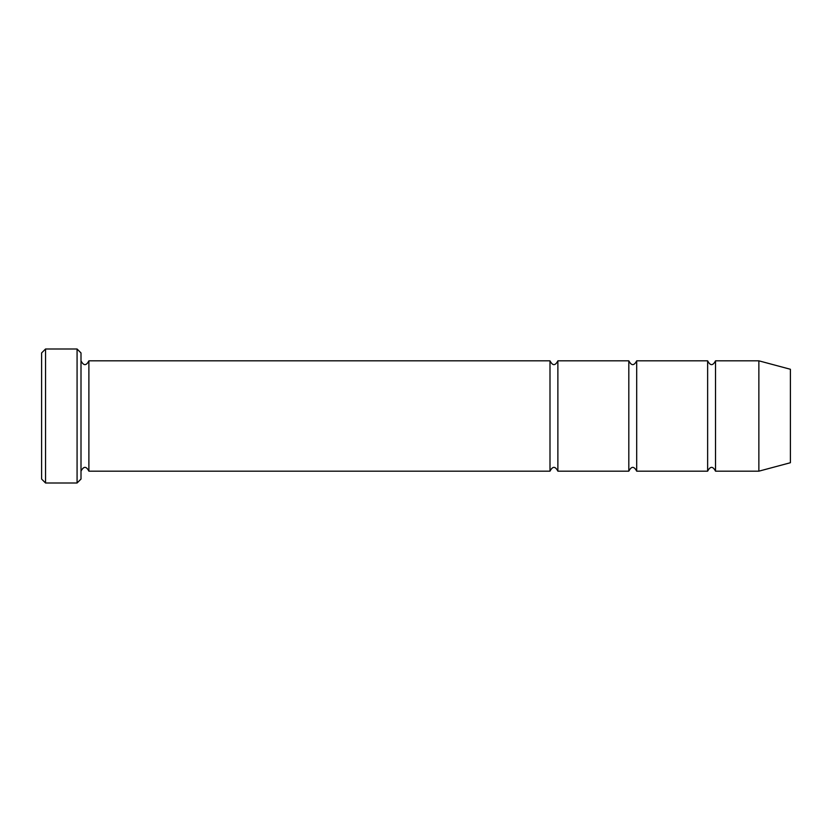 <?xml version="1.0" encoding="UTF-8"?>
<svg xmlns="http://www.w3.org/2000/svg" width="832" height="832" viewBox="0 0 832 832"><rect width="100%" height="100%" fill="white"/><g stroke="black" fill="none" stroke-linecap="round" stroke-linejoin="round"><path stroke-width="1.25" d="M707.637 416L707.637 471.172C710.268 466.086 712.889 466.086 715.52 471.172L715.52 360.828C712.889 365.914 710.268 365.914 707.637 360.828L707.637 416M636.698 360.828C634.067 365.914 631.446 365.914 628.815 360.828L628.815 471.172C631.446 466.086 634.067 466.086 636.698 471.172L636.698 360.828L707.637 360.828M81.006 352.945L81.006 479.055L77.074 482.997L77.074 349.003L81.006 352.945M790.4 416L790.4 369.273L758.867 360.828L758.867 471.172L790.4 462.727L790.4 416M81.006 471.172C83.637 466.086 86.268 466.086 88.889 471.172L88.889 360.828L549.994 360.828L549.994 471.172C552.625 466.086 555.246 466.086 557.877 471.172L557.877 360.828L628.815 360.828M45.542 349.003L41.6 352.945L41.6 479.055L45.542 482.997L45.542 349.003L77.074 349.003M636.698 471.172L707.637 471.172M715.52 471.172L758.867 471.172M715.52 360.828L758.867 360.828M557.877 471.172L628.815 471.172M88.889 471.172L549.994 471.172M88.889 360.828C86.268 365.914 83.637 365.914 81.006 360.828M557.877 360.828C555.246 365.914 552.625 365.914 549.994 360.828M45.542 482.997L77.074 482.997"/></g></svg>
